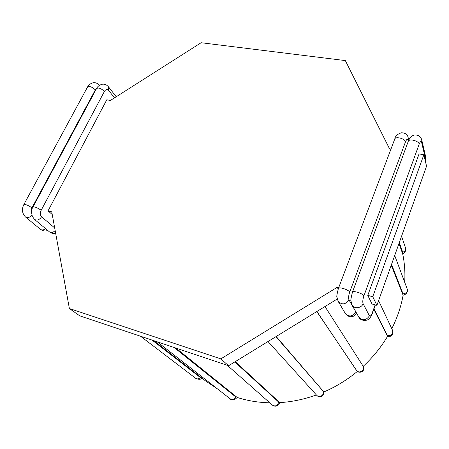 <?xml version="1.0" encoding="UTF-8"?>
<svg xmlns="http://www.w3.org/2000/svg" width="449" height="449" viewBox="0 0 449 449"><rect width="100%" height="100%" fill="white"/><g stroke="black" fill="none" stroke-linecap="round" stroke-linejoin="round"><path stroke-width="0.67" d="M217.204 388.694L205.3 380.735L153.766 340.662M175.98 348.11L237.19 397.455C247.511 400.761 258.383 402.551 269.798 402.815M235.27 361.636L279.716 402.618C292.069 401.866 304.287 399.307 316.388 394.94M276.191 336.509L323.864 391.96M357.376 371.435C347.128 379.882 335.959 386.729 323.869 391.971M357.129 371.233L316.803 311.561M373.832 309.26L387.515 336.402C380.943 347.391 372.844 357.359 363.213 366.317M398.993 243.453L402.714 253.994C404.622 263.108 405.279 272.532 404.689 282.258M391.786 328.662C397.275 317.774 401.052 306.622 403.118 295.201L391.236 265.191M323.858 391.887L323.852 391.842C324.212 393.015 323.69 394.435 322.275 396.097C321.512 396.922 320.002 396.955 317.746 396.198L316.764 395.356C319.273 398.426 324.745 394.94 323.213 391.247L275.961 336.643M337.221 299.023L228.586 365.744L79.726 315.838L69.387 308.536L51.747 211.844L48.054 210.867L52.241 214.527M423.856 154.753L426.55 166.192L376.919 305.342L372.058 304.035L367.782 295.391L419.063 153.923L423.856 154.753L372.754 296.705L367.782 295.391M48.054 210.867L106.778 99.807L110.426 100.441L201.13 42.728L345.337 60.581L389.536 148.804L390.967 149.057M338.686 287.702L337.205 287.309L220.818 358.874L69.387 308.536M228.586 365.744L220.818 358.874M338.192 289.044L337.205 287.309M376.919 305.342L372.754 296.705M399.313 242.55L402.702 252.243L402.467 253.348M401.569 236.219L405.509 247.854C405.935 249.958 404.998 251.423 402.702 252.243M391.539 264.349L403.039 293.809L402.787 294.634M394.699 255.492L407.215 289.021C407.664 291.94 406.272 293.534 403.039 293.809M374.017 308.744L387.223 335.369L387.077 335.903M378.597 300.634L392.639 330.486C393.15 334.426 391.348 336.054 387.223 335.369M316.893 311.511L356.854 370.93M324.975 306.544L363.028 366.008C365.609 369.656 359.61 374.124 356.775 370.661M323.577 391.337L323.213 391.247M279.345 402.085L278.655 402.074L234.799 361.928M278.655 402.074C277.662 405.7 275.602 406.727 272.459 405.166L227.289 365.306M236.713 396.989L235.725 396.927L174.089 347.475M235.725 396.927C234.294 399.425 232.447 400.059 230.174 398.835L157.257 341.829M201.421 377.716L200.316 377.502L152.11 340.106M200.316 377.502C198.812 379.012 197.268 379.282 195.68 378.305L140.509 336.217M55.654 233.239C53.319 233.755 51.225 233.272 49.368 231.802C51.147 232.941 53.083 232.548 55.171 230.618M54.688 227.94L41.583 216.783C40.107 215.155 39.972 212.983 41.179 210.272L104.443 91.383C105.79 89.267 107.182 88.936 108.613 90.389L114.467 97.871M49.368 231.802L34.59 219.477C37.093 220.779 39.422 219.887 41.583 216.783M31.598 213.224C30.908 211.546 31.032 209.75 31.974 207.831L95.34 89.856L96.675 88.335M47.712 230.421C45.394 231.437 42.969 231.067 40.438 229.316C41.931 230.326 43.648 230.107 45.596 228.653M40.438 229.316L25.498 216.996C27.574 218.203 29.707 217.569 31.896 215.105M25.498 216.996C22.136 213.477 21.569 209.363 23.797 204.66C25.374 204.121 28.096 205.176 31.974 207.831M23.881 204.503L87.527 87.033C89.351 85.894 91.955 86.837 95.34 89.856M96.698 88.307C97.54 86.528 99.251 85.198 101.833 84.317C104.381 83.761 106.638 84.648 108.613 86.983L108.613 90.389M33.013 206.933L96.557 88.56C98.421 87.392 101.047 88.33 104.443 91.383M34.59 219.477L32.373 216.491C31.234 212.377 31.419 209.245 32.929 207.09C34.534 206.534 37.284 207.595 41.179 210.272M375.151 304.865L372.384 312.599C371.183 315.664 370.195 316.736 369.432 315.81L363.084 303.631C362.5 301.941 362.775 299.36 363.915 295.891L419.192 144.107C420.286 141.418 421.1 140.863 421.639 142.44L425.562 159.193L425.601 162.156M372.384 312.599L372.429 313.183M375.381 304.927L372.474 313.065C371.076 316.506 369.785 318.526 368.595 319.132C367.557 320.732 360.614 321.478 358.768 317.078C362.635 320.99 366.188 320.564 369.432 315.81M358.768 317.078L352.05 304.994C354.121 309.221 361.619 308.317 363.084 303.631M352.05 304.994L350.961 300.993C350.501 301.144 350.983 298.243 352.409 292.293C352.499 290.161 362.915 293.399 363.915 295.891M352.465 292.147L408.22 141.457C408.73 138.331 418.653 140.705 419.192 144.107M356.169 312.403L348.935 299.809C348.301 298.119 348.559 295.554 349.704 292.119L405.514 141.811C406.62 139.151 407.468 138.606 408.051 140.183L408.315 141.199C409.69 137.72 411.699 135.677 414.326 135.093C418.316 134.7 420.808 136.378 421.796 140.127L421.639 142.44M421.796 140.127L425.708 156.937L425.562 159.193M356.781 313.503L353.369 316.264C350.04 317.308 347.352 316.371 345.303 313.441C349.114 317.151 352.594 316.674 355.743 312.027M394.794 138.909C395.3 136.03 397.522 133.987 401.468 132.786C405.273 132.825 407.518 134.487 408.203 137.764L408.051 140.183M338.428 288.387L394.705 139.156C395.204 136.092 404.891 138.455 405.514 141.811M345.303 313.441L338.136 301.324L336.935 297.115C336.492 297.025 336.969 294.168 338.372 288.544C338.456 286.451 348.615 289.644 349.704 292.119M338.136 301.324C342.065 305.118 345.668 304.613 348.935 299.809M402.742 254.134C404.364 252.534 405.806 252.927 405.509 247.854M403.101 295.296L405.823 294.05C407.524 291.957 407.984 290.279 407.215 289.021M387.509 336.413L390.304 336.284C392.712 335.28 393.492 333.343 392.639 330.486M363.028 366.008C363.684 366.188 363.842 367.507 363.505 369.97C361.872 373.59 357.017 371.946 357.062 371.171M267.991 341.543L316.764 395.356M279.766 402.618C280.086 403.651 276.567 408.186 272.459 405.166M237.308 397.488L234.776 399.425C232.077 399.834 230.545 399.638 230.174 398.835M202.129 378.266C200.591 379.618 198.447 379.63 195.68 378.305M87.662 86.786C88.498 85.057 90.182 83.744 92.73 82.857C95.233 82.302 97.461 83.121 99.42 85.316M108.613 86.983L116.212 96.76M425.708 156.937L425.719 162.678M408.203 137.764L408.798 140.06"/></g></svg>
